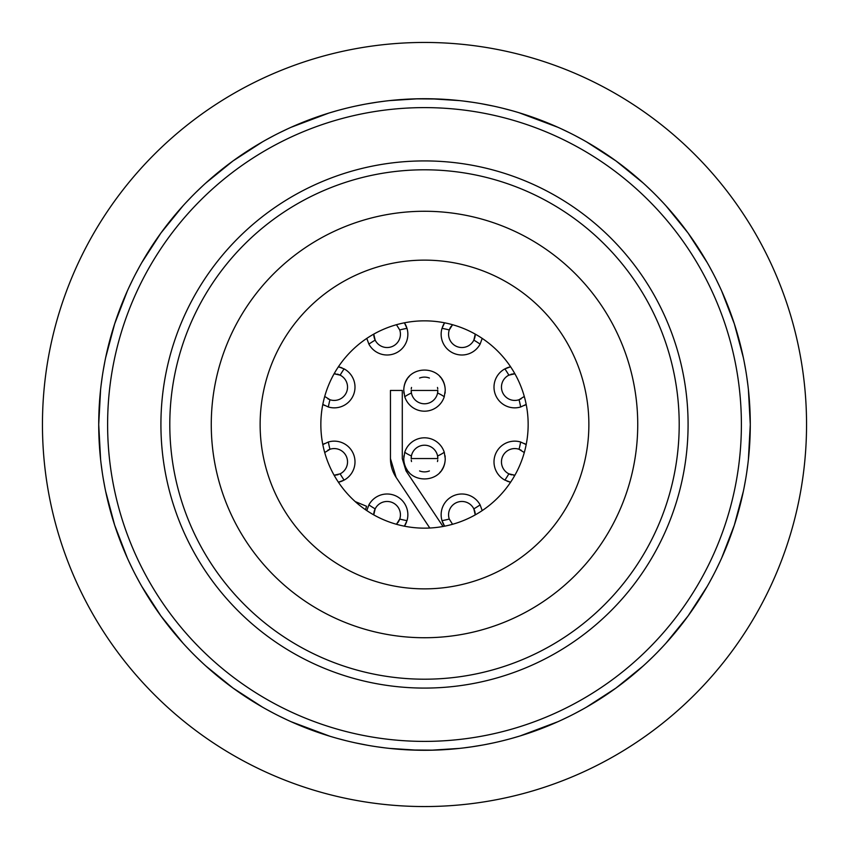 <?xml version="1.0" encoding="UTF-8"?>
<svg xmlns="http://www.w3.org/2000/svg" width="849" height="849" viewBox="0 0 849 849"><rect width="100%" height="100%" fill="white"/><g stroke="black" fill="none" stroke-linecap="round" stroke-linejoin="round"><path stroke-width="1.27" d="M424.5 806.55L418.865 806.508L424.5 806.55A382.05 382.05 0 0 1 42.45 424.5A382.05 382.05 0 0 1 424.5 42.45A382.05 382.05 0 0 1 806.55 424.5A382.05 382.05 0 0 1 424.5 806.55L429.414 806.518M410.587 806.295L413.336 806.391M400.93 805.818L398.34 805.659M392.652 805.223L390.625 805.043M386.942 804.703L387.664 804.767M391.156 805.096L394.201 805.351M399.242 805.712L402.978 805.945M446.022 805.945L448.07 805.818M461.325 804.767L465.963 804.29L461.325 804.767M328.85 113.076L291.154 127.265M329.773 112.8L337.17 110.646M340.035 109.861L346.116 108.29M356.272 105.945L363.425 104.501M366.927 103.854L377.614 102.113M400.261 99.62L400.93 99.577M418.546 98.771L430.422 98.771M430.454 750.229L418.578 750.229M367.67 745.284L355.89 742.971M345.755 740.615L337.149 738.354M329.868 736.232L291.154 721.735M205.829 183.013L233.008 160.939L262.405 141.91M266.045 139.852L273.622 135.766M284.309 130.428L286.463 129.409M299.867 123.498L300.695 123.169M347.528 107.94L348.44 107.727M362.714 104.629L364.921 104.215M376.829 102.23L385.488 101.063M389.532 100.606L418.016 98.781M105.647 357.673L114.668 323.83L127.265 291.154M128.995 287.355L132.731 279.586M138.228 269.006L139.374 266.904M146.76 254.233L147.217 253.49M176.157 213.651L176.794 212.908M186.504 202.041L188.022 200.428M196.512 191.8L202.815 185.782M127.265 557.846L114.668 525.17L105.647 491.338M104.82 487.22L103.27 478.762M101.509 466.992L101.201 464.594M99.715 449.981L99.651 449.132M99.651 399.89L99.726 398.881M101.201 384.417L101.477 382.22M103.27 370.249L104.83 361.727M262.405 707.09L233.008 688.061L205.829 665.987M202.752 663.154L196.512 657.211M188.149 648.71L186.515 646.97M176.741 636.028L176.178 635.37M147.227 595.531L146.718 594.703M139.385 582.106L138.291 580.111M132.731 569.424L128.995 561.645M418.016 750.219L389.532 748.394M384.809 747.852L376.829 746.77M365.091 744.817L362.703 744.361M348.302 741.241L347.506 741.05M300.684 725.831L299.814 725.471M286.453 719.581L284.394 718.615M273.622 713.234L265.992 709.117M141.91 586.585L160.939 615.992L183.013 643.171M185.857 646.269L191.789 652.488M253.48 701.783L254.254 702.25M266.904 709.626L268.942 710.74M279.586 716.269L287.355 720.005M100.606 389.532L98.717 424.5L100.606 459.479M101.084 463.639L102.23 472.171M104.204 484.015L104.629 486.286M107.727 500.592L107.95 501.472M123.169 548.305L123.519 549.165M129.409 562.537L130.417 564.659M135.755 575.367L139.862 582.976M183.013 205.829L160.939 233.008L141.91 262.415M139.841 266.055L135.755 273.643M130.396 284.383L129.409 286.474M123.498 299.867L123.158 300.705M107.929 347.581L107.727 348.44M104.629 362.725L104.194 365.038M102.23 376.839L101.073 385.404M287.333 129.006L279.576 132.731M268.921 138.27L266.894 139.385M254.244 146.75L253.469 147.227M213.63 176.168L212.929 176.772M202.03 186.515L201.234 187.258M191.789 196.512L185.825 202.762M433.51 750.155L410.332 749.975M415.49 98.845L438.668 99.025M520.15 735.924L557.846 721.735M519.227 736.2L511.83 738.354M508.965 739.139L502.884 740.71M492.728 743.055L485.575 744.499M482.073 745.146L471.386 746.887M448.739 749.38L448.07 749.423M643.171 665.987L615.992 688.061L586.595 707.09M582.955 709.148L575.378 713.234M564.691 718.572L562.537 719.591M549.133 725.502L548.305 725.831M501.472 741.06L500.56 741.273M486.286 744.371L484.079 744.785M472.171 746.77L463.512 747.937M459.468 748.394L430.984 750.219M743.353 491.327L734.332 525.17L721.735 557.846M720.005 561.645L716.269 569.414M710.772 579.994L709.626 582.096M702.24 594.767L701.783 595.51M672.843 635.349L672.206 636.092M662.496 646.959L660.978 648.572M652.488 657.2L646.185 663.218M721.735 291.154L734.332 323.83L743.353 357.662M744.18 361.78L745.73 370.238M747.491 382.008L747.799 384.406M749.285 399.019L749.349 399.868M749.349 449.11L749.274 450.119M747.799 464.583L747.523 466.78M745.73 478.751L744.17 487.273M586.595 141.91L615.992 160.939L643.171 183.013M646.248 185.846L652.488 191.789M660.851 200.29L662.485 202.03M672.259 212.972L672.822 213.63M701.773 253.469L702.282 254.297M709.615 266.894L710.709 268.889M716.269 279.576L720.005 287.355M430.984 98.781L459.468 100.606M464.191 101.148L472.171 102.23M483.909 104.183L486.297 104.639M500.698 107.759L501.494 107.95M548.316 123.169L549.186 123.53M562.547 129.419L564.606 130.385M575.378 135.766L583.008 139.883M481.33 103.716L493.11 106.029M503.245 108.385L511.851 110.646M519.132 112.768L557.846 127.265M707.09 262.415L688.061 233.008L665.977 205.819M663.228 202.815L657.2 196.501M648.487 187.937L646.949 186.493M636.177 176.857L635.339 176.146M595.499 147.206L594.746 146.739M582.085 139.374L579.994 138.217M569.414 132.72L561.635 128.995M748.394 459.468L750.283 424.5L748.394 389.521M747.916 385.361L746.77 376.829M744.796 364.985L744.371 362.714M741.273 348.408L741.05 347.528M725.831 300.695L725.481 299.835M719.591 286.463L718.583 284.341M713.245 273.633L709.138 266.024M665.987 643.171L688.061 615.992L707.09 586.585M709.159 582.945L713.245 575.357M718.604 564.617L719.591 562.526M725.502 549.133L725.842 548.295M741.071 501.419L741.273 500.56M744.371 486.275L744.806 483.962M746.77 472.161L747.927 463.596M561.667 719.994L569.424 716.269M580.079 710.73L582.106 709.615M594.756 702.25L595.531 701.773M635.37 672.832L636.071 672.228M646.97 662.485L647.766 661.742M657.211 652.488L663.175 646.238M424.5 98.717A325.783 325.783 0 0 1 750.283 424.5A325.783 325.783 0 0 1 424.5 750.283A325.783 325.783 0 0 1 98.717 424.5A325.783 325.783 0 0 1 424.5 98.717A325.783 325.783 0 0 1 750.283 424.5A325.783 325.783 0 0 1 424.5 750.283A325.783 325.783 0 0 1 98.717 424.5A325.783 325.783 0 0 1 424.5 98.717M424.5 688.083A263.583 263.583 0 0 1 160.917 424.5A263.583 263.583 0 0 1 424.5 160.917A263.583 263.583 0 0 1 688.083 424.5A263.583 263.583 0 0 1 424.5 688.083A263.583 263.583 0 0 1 160.917 424.5A263.583 263.583 0 0 1 424.5 160.917M424.5 637.737A213.237 213.237 0 0 1 211.263 424.5A213.237 213.237 0 0 1 424.5 211.263A213.237 213.237 0 0 1 637.737 424.5A213.237 213.237 0 0 1 424.5 637.737M424.5 588.866A164.366 164.366 0 0 0 588.866 424.5A164.366 164.366 0 0 0 424.5 260.134A164.366 164.366 0 0 0 260.134 424.5A164.366 164.366 0 0 0 424.5 588.866M424.5 528.152A103.652 103.652 0 0 1 320.848 424.5A103.652 103.652 0 0 1 424.5 320.848A103.652 103.652 0 0 1 528.152 424.5A103.652 103.652 0 0 1 424.5 528.152M506.927 481.086A20.726 20.726 0 0 0 508.53 481.659M509.4 481.924A20.726 20.726 0 0 0 510.61 482.211L504.879 480.109A97.731 97.731 0 0 0 508.869 473.838A13.329 13.329 0 0 0 509.336 474.06M504.879 480.109A20.726 20.726 0 0 1 520.649 442.011L526.189 444.589A20.726 20.726 0 0 0 524.406 443.539M442.18 521.18A20.726 20.726 0 0 0 444.589 526.189L442.011 520.649A97.731 97.731 0 0 0 449.27 519.047A13.329 13.329 0 0 0 449.354 519.291M524.449 405.451A20.726 20.726 0 0 0 526.189 404.411L520.649 406.989A97.731 97.731 0 0 0 519.047 399.73A13.329 13.329 0 0 0 519.694 399.497M520.649 406.989A20.726 20.726 0 0 1 504.879 368.891L510.61 366.789A20.726 20.726 0 0 0 509.474 367.065M508.976 367.203A20.726 20.726 0 0 0 507.193 367.808M506.598 368.052A20.726 20.726 0 0 0 505.877 368.381M442.011 328.351A97.731 97.731 0 0 1 449.27 329.953A13.329 13.329 0 0 0 458.853 347.177A13.329 13.329 0 0 0 473.838 340.131A97.731 97.731 0 0 1 480.109 344.121A20.726 20.726 0 0 1 442.011 328.351L444.589 322.811A20.726 20.726 0 0 0 443.093 325.485M442.838 326.058A20.726 20.726 0 0 0 442.478 326.971M406.82 327.82A20.726 20.726 0 0 0 404.411 322.811L406.989 328.351A97.731 97.731 0 0 0 399.73 329.953A13.329 13.329 0 0 0 399.646 329.709M325.156 396.876A13.329 13.329 0 0 1 324.711 396.451L329.953 399.73A97.731 97.731 0 0 0 328.351 406.989L322.811 404.411A20.726 20.726 0 0 0 324.594 405.461M342.073 367.914A20.726 20.726 0 0 0 340.47 367.341M339.6 367.076A20.726 20.726 0 0 0 338.39 366.789L344.121 368.891A97.731 97.731 0 0 0 340.131 375.162A13.329 13.329 0 0 0 339.664 374.94M339.653 474.06A13.329 13.329 0 0 0 340.131 473.838A97.731 97.731 0 0 0 344.121 480.109L338.39 482.211A20.726 20.726 0 0 0 339.526 481.935M340.024 481.797A20.726 20.726 0 0 0 341.807 481.192M342.402 480.948A20.726 20.726 0 0 0 343.123 480.619M324.551 443.549A20.726 20.726 0 0 0 322.811 444.589L328.351 442.011A97.731 97.731 0 0 0 329.953 449.27A13.329 13.329 0 0 0 329.306 449.503M397.13 523.568A13.329 13.329 0 0 1 396.451 524.289L399.73 519.047A97.731 97.731 0 0 0 406.989 520.649L404.411 526.189A20.726 20.726 0 0 0 405.907 523.515M406.162 522.942A20.726 20.726 0 0 0 406.522 522.029M445.025 461.463A20.726 20.726 0 0 0 445.226 458.556C445.014 485.713 403.986 485.713 403.774 458.556A20.726 20.726 0 0 0 403.975 461.463M404.018 461.771A20.726 20.726 0 0 0 404.591 464.339M404.633 464.499A20.726 20.726 0 0 0 407.361 470.219M408.146 471.301A20.726 20.726 0 0 0 409.282 472.638M439.718 472.638A20.726 20.726 0 0 0 440.854 471.312M441.639 470.219A20.726 20.726 0 0 0 444.367 464.499M444.409 464.35A20.726 20.726 0 0 0 444.982 461.771M445.184 457.08A20.726 20.726 0 0 0 445.035 455.701M444.271 452.326A20.726 20.726 0 0 0 444.25 452.252L445.226 458.556M403.965 455.701A20.726 20.726 0 0 0 403.816 457.08M403.816 391.92A20.726 20.726 0 0 0 403.965 393.299M404.729 396.674A20.726 20.726 0 0 0 404.75 396.748L403.774 390.444C403.986 363.287 445.014 363.287 445.226 390.444A20.726 20.726 0 0 0 445.025 387.537M445.035 393.299A20.726 20.726 0 0 0 445.184 391.92M444.982 387.229A20.726 20.726 0 0 0 444.409 384.661M444.367 384.501A20.726 20.726 0 0 0 441.639 378.781M440.854 377.699A20.726 20.726 0 0 0 439.718 376.362M409.282 376.362A20.726 20.726 0 0 0 408.146 377.688M407.361 378.781A20.726 20.726 0 0 0 404.633 384.501M404.591 384.65A20.726 20.726 0 0 0 404.018 387.229M403.975 387.537A20.726 20.726 0 0 0 403.774 390.444M355.635 501.759L355.572 501.918A34.056 34.056 0 0 1 355.635 501.759L366.577 506.291A22.212 22.212 0 0 0 366.556 506.333M443.008 526.497L406.002 470.855L402.288 458.619A22.212 22.212 0 0 1 402.288 458.556L402.288 390.444L390.444 390.444L390.444 458.556A34.056 34.056 0 0 0 390.444 458.619L390.444 458.556M396.143 477.425A34.056 34.056 0 0 1 390.444 458.619L396.143 477.425L429.796 528.025M475.228 514.897L475.228 514.791A13.329 13.329 0 0 0 475.143 513.284M475.1 512.955A13.329 13.329 0 0 0 474.962 512.127M474.941 512.043A13.329 13.329 0 0 0 474.687 511.024M474.655 510.928A13.329 13.329 0 0 0 448.569 514.791A13.329 13.329 0 0 0 449.27 519.047L452.549 524.289M520.649 442.011A97.731 97.731 0 0 1 519.047 449.27L524.289 452.549A13.329 13.329 0 0 0 523.844 452.124M521.116 450.172A13.329 13.329 0 0 0 520.395 449.811M509.464 474.113A13.329 13.329 0 0 0 511.788 474.888M513.401 475.153A13.329 13.329 0 0 0 514.25 475.217M514.314 373.783A13.329 13.329 0 0 0 513.04 373.889M512.053 374.059A13.329 13.329 0 0 0 510.822 374.377M509.347 374.94A13.329 13.329 0 0 0 501.462 387.102A13.329 13.329 0 0 0 519.047 399.73L524.289 396.451A13.329 13.329 0 0 1 523.748 396.971M520.416 399.179A13.329 13.329 0 0 0 521.137 398.818M449.27 329.953L452.549 324.711A13.329 13.329 0 0 0 451.87 325.432M451.116 326.377A13.329 13.329 0 0 0 450.087 328.043M449.747 328.743A13.329 13.329 0 0 0 449.492 329.359M475.143 335.705A13.329 13.329 0 0 0 475.228 334.209L473.838 340.131A13.329 13.329 0 0 0 474.655 338.061M474.687 337.976A13.329 13.329 0 0 0 475.1 336.024M373.772 334.103L373.772 334.209A13.329 13.329 0 0 0 373.857 335.716M373.9 336.045A13.329 13.329 0 0 0 374.038 336.873M374.059 336.957A13.329 13.329 0 0 0 374.313 337.976M374.345 338.072A13.329 13.329 0 0 0 375.162 340.131A97.731 97.731 0 0 0 368.891 344.121A20.726 20.726 0 0 0 406.989 328.351M339.536 374.887A13.329 13.329 0 0 0 337.212 374.112M335.599 373.847A13.329 13.329 0 0 0 334.75 373.783M327.884 398.828A13.329 13.329 0 0 0 328.605 399.189M328.584 449.821A13.329 13.329 0 0 0 327.863 450.182M325.252 452.029A13.329 13.329 0 0 0 324.711 452.549L329.953 449.27A13.329 13.329 0 0 1 347.538 461.898A13.329 13.329 0 0 1 340.131 473.838L334.103 475.228M334.686 475.217A13.329 13.329 0 0 0 335.96 475.111M336.947 474.941A13.329 13.329 0 0 0 338.178 474.623M399.73 519.047A13.329 13.329 0 0 0 390.147 501.823A13.329 13.329 0 0 0 374.345 510.939M374.313 511.024A13.329 13.329 0 0 0 373.9 512.976M373.857 513.295A13.329 13.329 0 0 0 373.772 514.791L373.772 514.897M397.884 522.623A13.329 13.329 0 0 0 398.913 520.957M399.253 520.257A13.329 13.329 0 0 0 399.508 519.641M411.341 456.454A13.329 13.329 0 0 0 411.171 458.556L437.829 458.556A13.329 13.329 0 0 0 437.575 455.955A34.056 34.056 0 0 0 444.25 452.252A20.726 20.726 0 0 0 404.75 452.252A34.056 34.056 0 0 0 411.425 455.955A13.329 13.329 0 0 0 411.372 456.274M411.245 459.999A13.329 13.329 0 0 0 411.521 461.569M419.576 470.94A13.329 13.329 0 0 0 424.5 471.885M424.532 471.885A13.329 13.329 0 0 0 429.424 470.94M437.479 461.569A13.329 13.329 0 0 0 437.755 459.999M437.755 389.001A13.329 13.329 0 0 0 437.479 387.431M429.424 378.06A13.329 13.329 0 0 0 424.5 377.115M424.468 377.115A13.329 13.329 0 0 0 419.576 378.06M411.521 387.431A13.329 13.329 0 0 0 411.245 389.001M437.659 392.546A13.329 13.329 0 0 0 437.829 390.444L411.171 390.444A13.329 13.329 0 0 0 411.425 393.045A34.056 34.056 0 0 0 404.75 396.748A20.726 20.726 0 0 0 444.25 396.748A34.056 34.056 0 0 0 437.575 393.045A13.329 13.329 0 0 0 437.628 392.726M475.228 514.791L473.838 508.869A97.731 97.731 0 0 0 480.109 504.879A20.726 20.726 0 0 0 442.011 520.649M519.047 449.27A13.329 13.329 0 0 0 501.462 461.898A13.329 13.329 0 0 0 508.869 473.838L514.897 475.228M504.879 368.891A97.731 97.731 0 0 1 508.869 375.162L514.897 373.772M373.772 334.209L375.162 340.131A13.329 13.329 0 0 0 400.431 334.209A13.329 13.329 0 0 0 399.73 329.953L396.451 324.711M329.953 399.73A13.329 13.329 0 0 0 347.538 387.102A13.329 13.329 0 0 0 340.131 375.162L334.103 373.772M328.351 406.989A20.726 20.726 0 0 0 344.121 368.891M344.121 480.109A20.726 20.726 0 0 0 328.351 442.011M406.989 520.649A20.726 20.726 0 0 0 368.891 504.879A97.731 97.731 0 0 0 375.162 508.869L373.772 514.791M482.211 338.39L480.109 344.121M480.109 504.879L482.211 510.61M368.891 344.121L366.789 338.39M366.789 510.61L368.891 504.879M437.829 458.556L437.575 455.955A13.329 13.329 0 0 0 411.425 455.955L411.171 458.556M403.774 458.556L404.75 452.252M411.171 390.444L411.425 393.045A13.329 13.329 0 0 0 437.575 393.045L437.829 390.444M445.226 390.444L444.25 396.748M365.484 509.718L366.577 506.291M424.5 107.611A316.889 316.889 0 0 1 741.389 424.5A316.889 316.889 0 0 1 424.5 741.389A316.889 316.889 0 0 1 107.611 424.5A316.889 316.889 0 0 1 424.5 107.611M424.5 679.2A254.7 254.7 0 0 1 169.8 424.5A254.7 254.7 0 0 1 424.5 169.8A254.7 254.7 0 0 1 679.2 424.5A254.7 254.7 0 0 1 424.5 679.2"/></g></svg>
